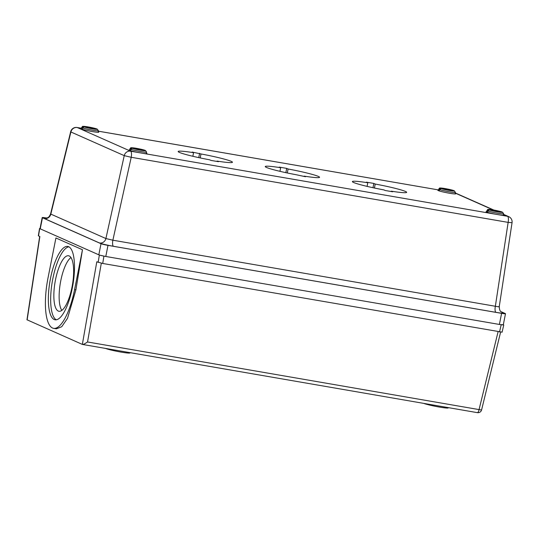 <?xml version="1.0" encoding="UTF-8"?>
<svg xmlns="http://www.w3.org/2000/svg" width="539" height="539" viewBox="0 0 539 539"><rect width="100%" height="100%" fill="white"/><g stroke="black" fill="none" stroke-linecap="round" stroke-linejoin="round"><path stroke-width="0.81" d="M477.271 412.618A3.719 1.159 -80.2 0 0 477.359 412.645A3.719 1.159 -80.2 0 0 479.056 409.593L87.54 341.975C84.845 343.828 83.134 344.65 82.386 344.421L26.977 319.768M498.083 331.741L479.056 409.593A3.719 0.357 13.7 0 0 481.603 409.862A3.719 3.719 0 0 1 477.359 412.645L82.386 344.421M82.352 344.408L96.798 261.779L102.72 263.463L501.91 332.112M27.139 319.923L39.859 236.527L38.323 235.806L39.536 228.509M104.707 256.274L99.344 255.055L39.704 228.603L38.512 235.927M82.467 249.746L75.905 289.834L67.516 318.34L61.722 326.735L56.4 328.824L53.597 328.339A45.289 14.122 99.8 0 1 48.032 277.828L55.921 237.968L82.467 249.746L74.577 289.598A45.289 14.122 99.8 0 1 53.597 328.339M54.21 319.519A37.225 11.609 -80.2 0 0 55.086 319.789A37.225 11.609 -80.2 0 0 72.603 286.519A37.225 11.609 -80.2 0 0 68.628 246.694A37.225 11.609 -80.2 0 0 67.759 246.431A37.225 11.609 -80.2 0 0 50.242 279.701A37.225 11.609 -80.2 0 0 54.21 319.519M68.884 246.822A37.225 11.609 -80.2 0 0 52.303 281.533A37.225 11.609 -80.2 0 0 56.278 319.795M69.201 255.958A28.163 8.786 99.8 0 1 72.206 286.088A28.163 8.786 99.8 0 1 58.953 311.266A28.163 8.786 99.8 0 1 58.286 311.064A28.163 8.786 99.8 0 1 55.281 280.927A28.163 8.786 99.8 0 1 68.541 255.756A28.163 8.786 99.8 0 1 69.201 255.958M503.311 324.741L500.414 324.613M40.048 228.442L39.704 228.603M61.817 310.397A28.163 8.786 99.8 0 1 60.368 282.928A28.163 8.786 99.8 0 1 70.946 257.534M423.843 403.408A12.801 0.95 11.2 0 0 439.433 407.073A12.801 0.95 11.2 0 0 448.239 407.895L448.293 407.625M130 352.661L129.953 352.93A12.801 0.95 -168.8 0 1 121.14 352.108A12.801 0.95 -168.8 0 1 105.556 348.437M45.802 218.167C47.216 217.466 48.369 218.821 50.558 213.99L105.9 238.548L112.867 240.205L495.348 306.26A5.673 1.772 -80.2 0 0 495.947 312.351C502.139 313.368 504.571 313.482 503.244 312.714L501.189 311.805M503.244 312.714A5.673 5.37 113.9 0 1 502.045 312.351A5.673 5.37 113.9 0 0 502.045 312.351C501.802 311.427 499.599 312.91 499.242 306.678L512.05 222.701L508.142 222.385L495.348 306.26C498.427 306.873 499.646 306.934 498.993 306.442M495.947 312.351L113.466 246.296A5.673 1.772 -80.2 0 1 112.867 240.205L131.213 157.287L124.239 155.636A5.673 5.37 -66.1 0 1 130.606 151.196A5.673 1.772 99.8 0 1 131.213 157.287L508.142 222.385A5.673 1.772 -80.2 0 0 507.543 216.294A5.673 5.37 -66.1 0 1 508.742 216.658L508.742 216.658A5.673 5.673 0 0 1 512.05 222.701M113.466 246.296C106.857 245.097 102.208 243.992 99.533 242.988A5.673 5.37 -66.1 0 0 105.9 238.548L124.239 155.636L70.899 131.981A5.673 0.546 -166.3 0 1 70.663 131.745A5.673 5.673 0 0 1 77.138 127.5L77.138 127.5A5.673 1.772 99.8 0 1 77.272 127.541A5.673 5.37 113.9 0 0 70.899 131.981L50.821 214.124A5.673 5.37 -66.1 0 1 44.454 218.564L46.172 218.133M81.49 128.504A9.136 0.68 11.2 0 0 80.823 128.626A9.136 0.68 11.2 0 0 81.234 128.922A9.136 0.68 11.2 0 0 91.078 131.341A9.136 0.68 11.2 0 0 98.752 132.176A9.136 0.68 11.2 0 0 98.347 131.88A9.136 0.68 11.2 0 0 98.186 131.806M146.399 153.191A9.136 0.68 -168.8 0 1 146.561 153.258A9.136 0.68 -168.8 0 1 146.965 153.554A9.136 0.68 -168.8 0 1 143.057 153.345L138.078 152.49A9.136 0.68 -168.8 0 1 129.448 150.3A9.136 0.68 -168.8 0 1 129.037 150.004A9.136 0.68 -168.8 0 1 129.704 149.882M455.206 193.467A9.136 0.68 -168.8 0 1 455.367 193.535A9.136 0.68 -168.8 0 1 455.772 193.831A9.136 0.68 -168.8 0 1 448.098 192.996A9.136 0.68 -168.8 0 1 438.254 190.577A9.136 0.68 -168.8 0 1 437.843 190.28A9.136 0.68 -168.8 0 1 438.51 190.159M486.724 211.544A9.136 0.68 11.2 0 0 486.057 211.665A9.136 0.68 11.2 0 0 486.468 211.962A9.136 0.68 11.2 0 0 495.092 214.145L500.077 215.007A9.136 0.68 11.2 0 0 503.985 215.216A9.136 0.68 11.2 0 0 503.581 214.92A9.136 0.68 11.2 0 0 503.419 214.852M296.713 174.838L305.539 176.738L304.151 176.118A27.671 2.055 -168.8 0 0 319.546 177.291A27.671 2.055 -168.8 0 0 288.096 169.003L286.708 168.384L279.269 167.103L280.664 167.717A27.671 2.055 -168.8 0 0 265.262 166.544A27.671 2.055 -168.8 0 0 296.713 174.838M383.835 189.883L385.23 190.503L392.661 191.783L391.274 191.17A27.671 2.055 -168.8 0 0 406.669 192.342A27.671 2.055 -168.8 0 0 375.218 184.048L373.83 183.428L366.392 182.148L367.787 182.761A27.671 2.055 -168.8 0 0 352.385 181.589A27.671 2.055 -168.8 0 0 383.835 189.883M209.61 159.793L211.005 160.413L218.443 161.693L217.049 161.08A27.671 2.055 -168.8 0 0 232.444 162.252A27.671 2.055 -168.8 0 0 201 153.959L192.167 152.059L193.562 152.678A27.671 2.055 -168.8 0 0 178.166 151.499A27.671 2.055 -168.8 0 0 209.61 159.793M42.204 217.561L40.007 228.664A5.673 0.424 -168.8 0 0 40.257 228.846L98.819 254.819A5.673 0.424 -168.8 0 0 105.792 256.47L499.397 324.444L501.593 313.348L107.989 245.373A5.673 0.424 -168.8 0 1 101.015 243.716L42.453 217.749A5.673 0.424 -168.8 0 1 42.204 217.561A5.673 0.424 -168.8 0 1 46.105 217.931L46.671 218.025M501.021 311.657L505.245 313.53A5.673 0.424 -168.8 0 1 505.494 313.711L503.298 324.815A5.673 0.424 -168.8 0 1 499.397 324.444M505.494 313.711A5.673 0.424 -168.8 0 1 501.593 313.348M279.95 171.328L280.664 167.717M304.077 176.482L304.151 176.118M287.314 172.972L288.096 169.003M285.859 172.662L286.708 168.384M367.072 186.373L367.787 182.761M391.199 191.534L391.274 191.17M374.437 188.023L375.218 184.048M372.981 187.707L373.83 183.428M192.847 156.283L193.562 152.678M216.974 161.444L217.049 161.08M200.212 157.934L201 153.959M198.756 157.624L199.605 153.339M487.007 210.601L488.449 209.577L501.944 211.921L490.962 209.583C486.919 209.469 488.462 208.775 486.933 210.493A8.509 0.633 11.2 0 0 487.007 210.601L486.717 212.063M487.835 210.971A8.509 0.633 -168.8 0 0 497.167 213.141A8.509 0.633 -168.8 0 0 503.628 213.794L502.591 212.245L489.284 209.947L487.835 210.971L487.566 212.353M501.944 211.921L502.402 212.211M438.793 189.223L440.235 188.199L453.723 190.536L442.748 188.205C438.699 188.084 440.248 187.397 438.719 189.108A8.509 0.633 11.2 0 0 438.793 189.223L438.503 190.685M439.622 189.593A8.509 0.633 -168.8 0 0 448.953 191.763A8.509 0.633 -168.8 0 0 455.408 192.416L454.377 190.86L441.07 188.562L439.622 189.593L439.352 190.974M453.723 190.536L454.188 190.833M144.924 150.266L133.941 147.929C129.899 147.807 131.442 147.12 129.912 148.831A8.509 0.633 11.2 0 0 129.987 148.946L129.697 150.408M130.822 149.316A8.509 0.633 -168.8 0 0 140.147 151.486A8.509 0.633 -168.8 0 0 146.608 152.139L145.577 150.583L132.264 148.286L130.822 149.316L130.546 150.698M145.382 150.556L131.435 147.922L129.987 148.946M81.773 127.561L83.222 126.537L96.71 128.882L85.728 126.544C81.685 126.429 83.228 125.735 81.699 127.453A8.509 0.633 11.2 0 0 81.773 127.561L81.483 129.023M82.608 127.932A8.509 0.633 -168.8 0 0 91.933 130.101A8.509 0.633 -168.8 0 0 98.394 130.755L97.364 129.205L84.05 126.908L82.608 127.932L82.332 129.313M96.71 128.882L97.168 129.171M87.54 341.975L101.312 263.2M99.344 255.055L98.145 262.378M75.905 289.834L74.577 289.598M499.512 331.99L501.196 324.748M103.919 256.14L102.72 263.463M455.401 193.002A5.673 5.37 113.9 0 0 455.3 192.962A5.673 5.673 0 0 1 455.401 193.002L493.812 210.035M500.077 215.007L507.543 216.294L503.487 214.495M493.185 209.927L455.273 193.117M98.307 131.179L438.551 189.937L98.314 131.159M138.078 152.49L130.606 151.196L77.272 127.541L81.537 128.282M143.057 153.345L495.092 214.145M105.792 256.47L107.989 245.373M98.819 254.819L101.015 243.716M40.257 228.846L42.453 217.749M99.533 242.988L44.454 218.564M502.591 212.245A7.25 0.539 -168.8 0 1 497.645 211.854A7.25 0.539 -168.8 0 1 489.284 209.947M501.762 211.874A7.25 0.539 11.2 0 0 493.401 209.967A7.25 0.539 11.2 0 0 488.449 209.577M454.377 190.86A7.25 0.539 -168.8 0 1 449.432 190.469A7.25 0.539 -168.8 0 1 441.07 188.562M453.548 190.496A7.25 0.539 11.2 0 0 445.187 188.589A7.25 0.539 11.2 0 0 440.235 188.199M145.577 150.583A7.25 0.539 -168.8 0 1 140.625 150.192A7.25 0.539 -168.8 0 1 132.264 148.286M144.742 150.219A7.25 0.539 11.2 0 0 136.38 148.313A7.25 0.539 11.2 0 0 131.435 147.922M97.364 129.205A7.25 0.539 -168.8 0 1 92.412 128.814A7.25 0.539 -168.8 0 1 84.05 126.908M96.528 128.834A7.25 0.539 11.2 0 0 88.167 126.928A7.25 0.539 11.2 0 0 83.222 126.537M39.684 236.453L26.97 319.802M502.079 332.233L503.756 325.017M500.596 332.165L481.603 409.862M503.52 214.34L508.742 216.658M50.558 213.99L70.663 131.745M77.138 127.5L81.537 128.262M486.933 210.493L486.629 212.029M503.628 213.794L503.318 215.337M438.719 189.108L438.416 190.651M455.408 192.416L455.105 193.952M129.912 148.831L129.609 150.374M146.608 152.139L146.305 153.676M81.699 127.453L81.396 128.989M98.394 130.755L98.085 132.298"/></g></svg>
